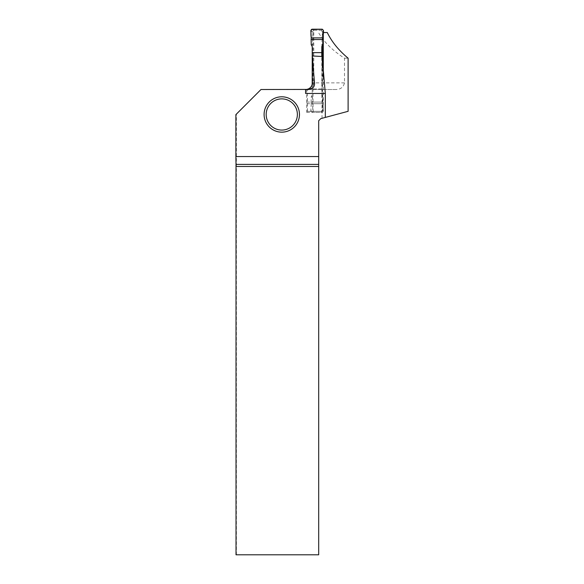 <?xml version="1.0" encoding="UTF-8"?>
<svg xmlns="http://www.w3.org/2000/svg" width="584" height="584" viewBox="0 0 584 584"><rect width="100%" height="100%" fill="white"/><g stroke="black" fill="none" stroke-linecap="round" stroke-linejoin="round"><path stroke-width="0.44" stroke-dasharray="2.92 2.19" d="M322.587 45.216L322.587 31.485A1.248 1.248 -90 0 0 321.339 30.237L314.272 30.237A1.248 1.248 -90 0 0 313.024 31.485L313.024 110.106A1.248 1.248 -90 0 0 314.272 111.354L321.339 111.354A1.248 1.248 -90 0 0 322.587 110.106L322.587 67.766M322.207 29.2L321.456 30.331L322.383 32.135L321.806 46.632M321.755 88.958L312.192 88.958L312.243 94.966L311.236 96.849L311.119 102.061L323.054 102.061L322.85 96.849L321.806 94.966L321.755 56.451M321.806 94.966L322.587 110.106M321.339 111.354L322.353 110.106M314.272 111.354L320.974 111.354M321.456 111.267L322.207 112.398L312.075 112.398L313.469 111.267L312.79 110.106L312.243 94.966M312.192 88.958L312.192 84.235M312.243 46.632L313.024 31.485M313.469 111.267L313.907 111.354M314.272 30.237L320.974 30.237M312.075 29.2L313.469 30.331L312.79 31.485M313.469 30.331L313.907 30.237M322.85 96.849L322.156 97.163M311.119 102.061L311.257 103.711L323.025 103.711L323.456 111.077L322.383 109.463M323.025 103.711L323.054 102.061M322.207 112.398L323.456 111.077M311.257 103.711L310.827 111.077L312.82 109.463M312.075 112.398L310.827 111.077M311.236 96.849L312.593 97.163M322.85 44.749L322.156 44.435M323.456 30.521L322.383 32.135M311.236 44.749L312.593 44.435M310.827 30.521L312.82 32.135M299.461 114.479A17.681 17.681 0 0 0 272.94 99.163A17.681 17.681 0 0 0 272.94 129.787A17.681 17.681 0 0 0 299.461 114.479M327.274 32.529L323.339 32.529M323.281 76.752L323.281 111.354L322.273 111.354L322.025 112.398L322.105 56.473M323.281 32.529L323.281 33.522M325.317 117.42L322.025 118.304L325.317 117.42M308.644 89.52L335.676 89.52C340.472 89.513 343.414 87.293 344.502 82.862L344.502 58.196C332.719 50.691 324.047 42.136 318.484 32.529M313.783 32.529L313.783 82.862C313.418 86.768 311.294 88.987 307.41 89.513L306.578 89.454L306.746 112.398L307.045 111.354L323.281 111.354M344.502 58.196L348.115 58.196M236.024 554.8L318.696 554.8L318.696 120.72L320.777 118.64L348.115 111.31M236.381 554.8L236.381 114.114L235.885 114.617M335.676 89.52L260.982 89.52L236.381 114.114M307.045 111.354L322.273 111.354M306.746 112.398L322.025 112.398M306.746 103.711L322.025 103.711M306.688 102.061L322.032 102.061M307.41 111.354L307.41 89.513M308.345 88.958L322.105 88.958M305.593 89.52L305.593 93.477M344.502 82.862L313.783 82.862M322.025 118.304L322.025 103.66"/><path stroke-width="0.88" d="M322.587 67.766L322.587 45.216M321.755 56.451L321.806 46.632L322.85 44.749L323.054 39.537L311.119 39.537L311.236 44.749L312.243 46.632L312.192 84.235M321.755 52.64L312.192 52.64M311.119 39.537L311.257 37.887L323.025 37.887L323.054 39.537M323.025 37.887C322.565 35.157 324.835 30.784 322.207 29.2L311.36 29.426C310.834 32.105 310.798 34.923 311.257 37.887L323.025 37.887L323.456 30.521L322.207 29.2L312.075 29.2L310.827 30.521L311.257 37.887M306.731 89.418L260.982 89.52L235.885 114.617L235.885 156.563L318.696 156.563L318.696 164.396L236.009 164.396L236.024 554.8L318.696 554.8L318.696 166.477L236.024 166.477M314.477 82.862L312.331 55.984L312.331 82.862L314.477 82.862C314.893 86.593 312.951 88.812 308.644 89.52L305.593 89.52L305.593 93.477L325.317 93.477L325.317 117.42L320.777 118.64L318.696 120.72L318.696 156.563M323.339 32.529L327.274 32.529C331.719 41.763 338.662 50.319 348.115 58.196L348.115 111.31L325.317 117.42M325.317 93.477L322.105 56.473L312.331 55.984M323.281 33.522L323.281 76.752M307.41 89.513L306.578 89.454L307.41 89.513M312.331 82.862C312.214 85.68 310.885 87.71 308.345 88.958L306.578 89.454M236.009 164.396L235.885 156.563M318.696 166.477L318.696 164.396M299.461 114.479A17.681 17.681 0 0 1 272.94 129.787A17.681 17.681 0 0 1 272.94 99.163A17.681 17.681 0 0 1 299.461 114.479M297.38 114.479A15.6 15.6 0 0 1 273.976 127.984A15.6 15.6 0 0 1 273.976 100.966A15.6 15.6 0 0 1 297.38 114.479"/></g></svg>
